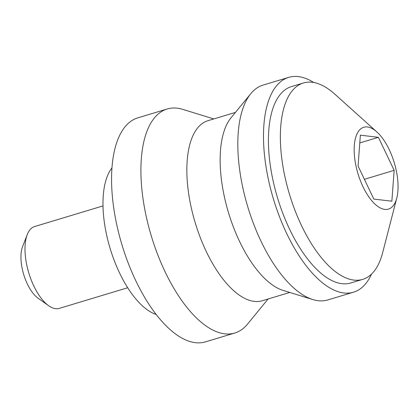 <?xml version="1.0" encoding="UTF-8"?>
<svg xmlns="http://www.w3.org/2000/svg" width="419" height="419" viewBox="0 0 419 419"><rect width="100%" height="100%" fill="white"/><g stroke="black" fill="none" stroke-linecap="round" stroke-linejoin="round"><path stroke-width="0.63" d="M313.784 82.506A112.192 49.751 73.2 0 0 288.707 77.368L263.032 85.109A112.192 49.751 73.2 0 0 250.777 93.688L231.005 117.833A94.029 41.696 73.2 0 0 225.747 202.665A94.029 41.696 73.2 0 0 272.554 285.061A94.029 41.696 73.2 0 0 283.045 290.383L312.867 299.569A112.192 49.751 73.2 0 0 327.82 299.941L353.495 292.2A112.192 49.751 73.2 0 0 371.553 274.052M250.777 93.688A112.192 49.751 73.2 0 0 244.497 194.908A112.192 49.751 73.2 0 0 300.35 293.221A112.192 49.751 73.2 0 0 312.867 299.569M288.707 77.368A112.192 49.751 73.2 0 0 266.819 171.502A112.192 49.751 73.2 0 0 326.024 285.48A112.192 49.751 73.2 0 0 353.495 292.2M111.973 167.893A80.139 35.536 73.2 0 0 107.856 240.26A80.139 35.536 73.2 0 0 147.65 310.081A80.139 35.536 73.2 0 0 156.182 314.486M213.8 118.933L182.799 109.38A117.001 51.888 73.2 0 0 167.202 108.992L137.861 117.839A117.001 51.888 73.2 0 0 115.036 216.01A117.001 51.888 73.2 0 0 176.776 334.87A117.001 51.888 73.2 0 0 205.425 341.878L234.766 333.032A117.001 51.888 73.2 0 0 247.55 324.081L268.102 298.983M167.202 108.992A117.001 51.888 73.2 0 0 144.377 207.159A117.001 51.888 73.2 0 0 206.122 326.019A117.001 51.888 73.2 0 0 234.766 333.032M235.457 112.402L207.981 120.688A94.029 41.696 73.2 0 0 189.634 199.58A94.029 41.696 73.2 0 0 239.254 295.102A94.029 41.696 73.2 0 0 262.278 300.737L289.754 292.452M48.688 305.734L38.124 298.255A30.985 13.743 -106.8 0 1 22.238 268.778A30.985 13.743 -106.8 0 1 22.568 246.691L27.24 234.614A42.743 18.955 73.2 0 0 26.785 265.075A42.743 18.955 73.2 0 0 48.688 305.734A42.743 18.955 73.2 0 0 59.283 308.389L127.695 287.753M103.011 205.912L34.599 226.548A42.743 18.955 73.2 0 0 27.24 234.614M396.783 198.014L382.631 252.762A102.576 45.488 -106.8 0 1 362.65 279.394A102.576 45.488 -106.8 0 1 284.653 175.451A102.576 45.488 -106.8 0 1 303.414 82.978A102.576 45.488 -106.8 0 1 334.786 94.123L376.849 131.917A42.743 18.955 -106.8 0 1 396.274 170.585A42.743 18.955 -106.8 0 1 396.783 198.014A42.743 18.955 -106.8 0 1 376.812 205.677A42.743 18.955 -106.8 0 1 355.956 165.804A42.743 18.955 -106.8 0 1 376.849 131.917M362.65 279.394L350.719 282.993A102.576 45.488 -106.8 0 1 272.722 179.049A102.576 45.488 -106.8 0 1 291.483 86.576L303.414 82.978M391.859 201.204L394.153 170.334L378.415 137.322L360.371 135.18L358.077 166.055L373.816 199.067L391.859 201.204M364.399 179.306L394.153 170.334M359.795 142.937L378.415 137.322"/></g></svg>
